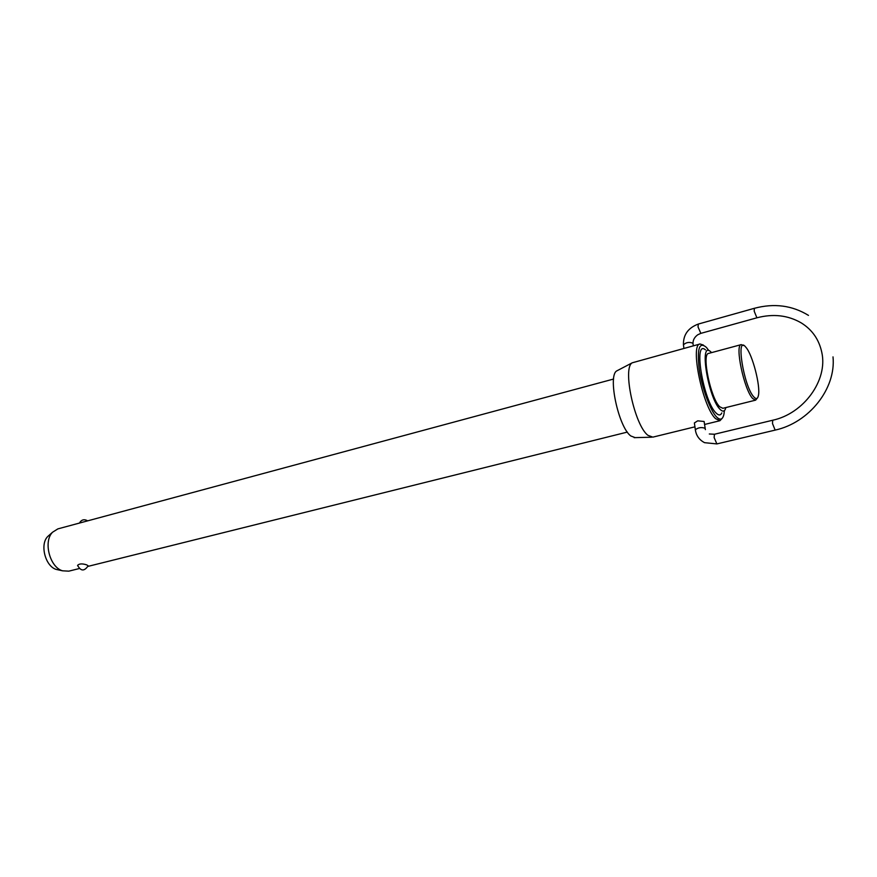 <?xml version="1.0" encoding="UTF-8"?>
<svg xmlns="http://www.w3.org/2000/svg" width="877" height="877" viewBox="0 0 877 877"><rect width="100%" height="100%" fill="white"/><g stroke="black" fill="none" stroke-linecap="round" stroke-linejoin="round"><path stroke-width="1.32" d="M613.593 379.039L57.871 528.886L52.554 532.229C43.072 541.482 49.77 567.331 62.563 570.817L68.823 571.157L79.138 568.581M77.68 565.84L77.604 565.336C79.281 563.604 82.328 563.462 86.768 564.898L88.149 565.818C84.291 571.475 80.772 571.311 77.604 565.336M741.24 344.617L708.638 353.409C701.392 353.628 710.677 398.564 719.743 406.775L722.867 408.309L755.645 400.142L752.718 398.542C744.156 390.079 734.553 344.672 741.24 344.617L743.543 345.549M721.826 412.935C720.576 415.545 718.68 415.599 716.147 413.1C703.332 401.447 692.983 338.884 705.47 349.868M711.62 352.609L710.271 351.37C698.936 341.361 708.484 398.64 720.127 409.395C722.44 411.708 724.161 411.675 725.29 409.296L725.86 407.564M708.868 350.668L706.5 347.489C699.407 341.263 696.963 348.322 699.144 368.68C701.83 387.689 710.26 410.754 716.728 417.112C720.357 420.554 722.769 419.568 723.953 414.141L724.402 410.589M722.341 418.143L719.94 420.708L715.599 418.669C702.806 407.509 689.75 344.255 700.043 343.992L703.398 345.067M753.858 396.963C756.193 399.463 757.717 398.947 758.43 395.417C760.611 385.946 752.499 354.659 745.998 347.413L745.987 347.402C735.31 333.238 743.586 386.275 753.858 396.963M757.202 398.213L755.645 400.142M56.468 569.491L56.281 569.425C45.319 566.432 39.618 544.431 47.742 536.494L49.474 534.959M635.156 437.634L630.804 435.968C618.46 427.143 607.443 375.323 616.86 370.85L617.715 370.401M700.043 343.992L632.295 362.782C622.166 367.529 634.575 425.466 647.939 435.321L652.828 437.141L694.935 426.825M694.496 423.712L694.387 422.944L697.708 420.839L704.11 421.497L705.185 428.393M683.545 345.637L683.435 344.825C686.132 342.315 689.289 341.789 692.907 343.225L693.356 345.834M756.895 317.803L700.844 333.359L698.026 326.913L698.333 324.052L754.352 308.309L754.198 311.182L756.895 317.803C773.306 313.538 788.116 315.249 801.337 322.955C812.277 329.796 819.107 339.651 821.826 352.543C827.987 380.3 803.661 413.648 772.703 420.236L772.505 423.58L775.158 430.103C809.098 422.714 836.198 388.621 833.007 356.873M705.393 429.62L705.086 428.283C701.414 427.033 698.158 427.527 695.351 429.774L695.45 430.486M694.387 422.944L695.351 429.774C696.174 435.584 699.243 439.881 704.56 442.677L716.882 443.915L714.119 437.557L714.481 434.247L772.703 420.236M683.928 348.41L683.435 344.825C683.183 334.773 688.16 327.845 698.333 324.052M56.281 569.425L62.563 570.817M47.742 536.494L52.554 532.229M616.86 370.85L632.295 362.782M716.882 443.915L775.158 430.103M87.678 520.85C84.203 518.888 81.451 519.633 79.434 523.076M714.481 434.247L709.307 433.983M808.473 315.391C792.161 305.393 774.128 303.036 754.352 308.309M700.844 333.359L697.741 334.784C694.529 337.141 692.951 340.002 693.016 343.367M704.615 424.457L719.94 420.708M634.181 437.656L651.589 437.206M88.007 566.378L627.351 432.087"/></g></svg>
